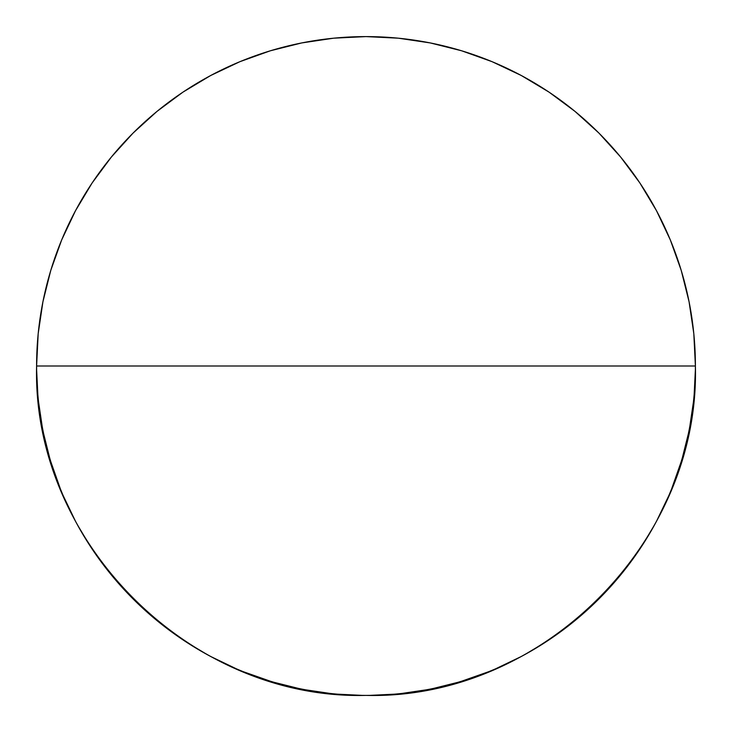 <?xml version="1.0" encoding="UTF-8"?>
<svg xmlns="http://www.w3.org/2000/svg" width="732" height="732" viewBox="0 0 732 732"><rect width="100%" height="100%" fill="white"/><g stroke="black" fill="none" stroke-linecap="round" stroke-linejoin="round"><path stroke-width="1.1" d="M36.6 366C32.062 542.019 189.981 699.938 366 695.4C542.019 699.938 699.938 542.019 695.4 366L36.6 366L38.183 333.71L42.932 301.74L50.782 270.382L61.671 239.94L75.497 210.725L92.113 182.991L111.374 157.032L133.078 133.078L157.032 111.374L182.991 92.113L210.725 75.497L239.94 61.671L270.382 50.782L301.74 42.932L333.71 38.183L366 36.6A329.4 329.4 0 0 1 695.4 366A329.4 329.4 0 0 1 366 695.4A329.4 329.4 0 0 1 36.6 366A329.4 329.4 0 0 1 366 36.6L398.29 38.183L430.26 42.932L461.618 50.782L492.06 61.671L521.276 75.497L549.009 92.113L574.968 111.374L598.922 133.078L620.626 157.032L639.887 182.991L656.503 210.725L670.329 239.94L681.217 270.382L689.068 301.74L693.817 333.71L695.4 366A329.4 329.4 0 0 0 366 36.6A329.4 329.4 0 0 0 36.6 366L695.4 366M695.382 369.742L694.156 394.575M693.424 402.014L689.791 426.527M688.318 433.92L682.325 457.884M681.217 461.618L671.729 488.601M668.883 495.491L656.531 521.221M654.719 524.569L641.955 545.88M637.755 552.157L622.987 572.067M618.211 577.877L601.603 596.214M596.269 601.548L577.841 618.247M572.012 623.024L552.111 637.782M545.88 641.955L524.569 654.719M521.276 656.503L495.491 668.883M488.601 671.729L461.618 681.217M457.884 682.325L433.92 688.318M426.555 689.782L402.069 693.414M394.53 694.165L369.742 695.382M362.258 695.382L337.425 694.156M329.986 693.424L305.473 689.791M298.08 688.318L274.116 682.325M270.382 681.217L243.399 671.729M236.509 668.883L210.779 656.531M207.43 654.719L186.12 641.955M179.843 637.755L159.933 622.987M154.123 618.211L135.786 601.603M130.452 596.269L113.753 577.841M108.977 572.012L94.218 552.111M90.045 545.88L77.281 524.569M75.497 521.276L63.117 495.491M60.271 488.601L50.782 461.618M49.675 457.884L43.682 433.92M42.218 426.555L38.586 402.069M37.835 394.53L36.618 369.742"/></g></svg>
